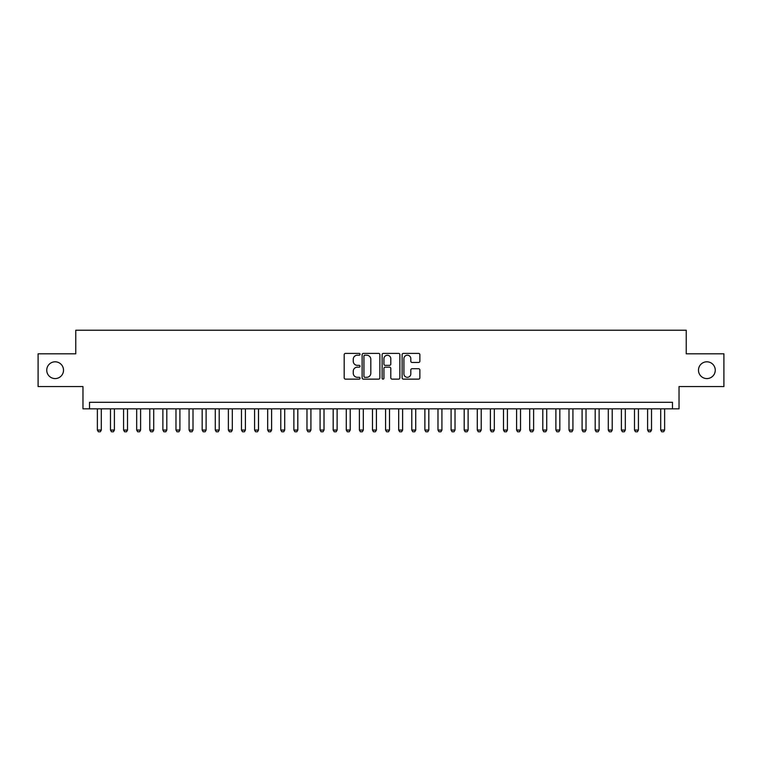<?xml version="1.0" encoding="UTF-8"?>
<svg xmlns="http://www.w3.org/2000/svg" width="762" height="762" viewBox="0 0 762 762"><rect width="100%" height="100%" fill="white"/><g stroke="black" fill="none" stroke-linecap="round" stroke-linejoin="round"><path stroke-width="1.14" d="M360.035 354.301A0.905 0.905 0 0 0 359.14 353.406L345.481 353.406A1.286 1.286 0 0 0 344.195 354.692L344.195 377.838A1.286 1.286 0 0 0 345.481 379.124L359.14 379.124A0.905 0.905 0 0 0 360.035 378.219A0.905 0.905 0 0 0 359.14 377.323L357.368 377.323A4.115 4.115 0 0 1 353.254 373.209L353.254 371.275A4.115 4.115 0 0 1 357.368 367.16L359.14 367.16A0.905 0.905 0 0 0 360.035 366.265A0.905 0.905 0 0 0 359.14 365.36L357.368 365.36A4.115 4.115 0 0 1 353.254 361.245L353.254 359.321A4.115 4.115 0 0 1 357.368 355.206L359.14 355.206A0.905 0.905 0 0 0 360.035 354.301M698.487 370.189A8.382 8.382 0 0 0 706.869 378.581A8.382 8.382 0 0 0 715.251 370.189A8.382 8.382 0 0 0 706.869 361.807A8.382 8.382 0 0 0 698.487 370.189M46.749 370.189A8.382 8.382 0 0 0 55.131 378.581A8.382 8.382 0 0 0 63.513 370.189A8.382 8.382 0 0 0 55.131 361.807A8.382 8.382 0 0 0 46.749 370.189M418.576 362.464A1.286 1.286 0 0 0 419.862 361.178L419.862 354.692A1.286 1.286 0 0 0 418.576 353.406L403.403 353.406A1.286 1.286 0 0 0 402.117 354.692L402.117 377.838A1.286 1.286 0 0 0 403.403 379.124L418.576 379.124A1.286 1.286 0 0 0 419.862 377.838L419.862 369.989A1.286 1.286 0 0 0 418.576 368.703L412.09 368.703A1.286 1.286 0 0 0 410.804 369.989L410.804 373.885A3.439 3.439 0 0 1 407.365 377.323A3.439 3.439 0 0 1 403.917 373.885L403.917 358.645A3.439 3.439 0 0 1 407.365 355.206A3.439 3.439 0 0 1 410.804 358.645L410.804 361.178A1.286 1.286 0 0 0 412.09 362.464L418.576 362.464M672.484 408.842L679.028 408.842L679.028 386.572L723.9 386.572L723.9 353.816L686.238 353.816L686.238 330.232L75.762 330.232L75.762 353.816L38.1 353.816L38.1 386.572L82.972 386.572L82.972 408.842L672.484 408.842L672.484 402.288L89.516 402.288L89.516 408.842M379.876 354.692A1.286 1.286 0 0 0 378.59 353.406L363.417 353.406A1.286 1.286 0 0 0 362.131 354.692L362.131 377.838A1.286 1.286 0 0 0 363.417 379.124L378.59 379.124A1.286 1.286 0 0 0 379.876 377.838L379.876 354.692M383.41 353.406L398.583 353.406A1.286 1.286 0 0 1 399.869 354.692L399.869 377.838A1.286 1.286 0 0 1 398.583 379.124L392.087 379.124A1.286 1.286 0 0 1 390.801 377.838L390.801 368.446A1.286 1.286 0 0 0 389.515 367.16L385.21 367.16A1.286 1.286 0 0 0 383.924 368.446L383.924 378.219A0.905 0.905 0 0 1 383.029 379.124A0.905 0.905 0 0 1 382.124 378.219L382.124 354.692A1.286 1.286 0 0 1 383.41 353.406M364.827 355.206A0.905 0.905 0 0 0 363.931 356.102L363.931 376.418A0.905 0.905 0 0 0 364.827 377.323L366.693 377.323A4.115 4.115 0 0 0 370.808 373.209L370.808 359.321A4.115 4.115 0 0 0 366.693 355.206L364.827 355.206M390.801 358.712A3.439 3.439 0 0 0 387.363 355.263A3.439 3.439 0 0 0 383.924 358.712L383.924 364.074A1.286 1.286 0 0 0 385.21 365.36L389.515 365.36A1.286 1.286 0 0 0 390.801 364.074L390.801 358.712M97.374 408.842L97.374 430.063L101.308 430.063L101.308 408.842M101.308 430.063L100.327 431.768L98.365 431.768L97.374 430.063M110.48 408.842L110.48 430.063L114.405 430.063L114.405 408.842M114.405 430.063L113.424 431.768L111.462 431.768L110.48 430.063M123.577 408.842L123.577 430.063L127.511 430.063L127.511 408.842M127.511 430.063L126.53 431.768L124.558 431.768L123.577 430.063M136.684 408.842L136.684 430.063L140.608 430.063L140.608 408.842M140.608 430.063L139.627 431.768L137.665 431.768L136.684 430.063M149.781 408.842L149.781 430.063L153.714 430.063L153.714 408.842M153.714 430.063L152.724 431.768L150.762 431.768L149.781 430.063M162.877 408.842L162.877 430.063L166.811 430.063L166.811 408.842M166.811 430.063L165.83 431.768L163.859 431.768L162.877 430.063M175.984 408.842L175.984 430.063L179.908 430.063L179.908 408.842M179.908 430.063L178.927 431.768L176.965 431.768L175.984 430.063M189.081 408.842L189.081 430.063L193.015 430.063L193.015 408.842M193.015 430.063L192.024 431.768L190.062 431.768L189.081 430.063M202.178 408.842L202.178 430.063L206.111 430.063L206.111 408.842M206.111 430.063L205.13 431.768L203.168 431.768L202.178 430.063M215.284 408.842L215.284 430.063L219.208 430.063L219.208 408.842M219.208 430.063L218.227 431.768L216.265 431.768L215.284 430.063M228.381 408.842L228.381 430.063L232.315 430.063L232.315 408.842M232.315 430.063L231.334 431.768L229.362 431.768L228.381 430.063M241.478 408.842L241.478 430.063L245.412 430.063L245.412 408.842M245.412 430.063L244.431 431.768L242.468 431.768L241.478 430.063M254.584 408.842L254.584 430.063L258.508 430.063L258.508 408.842M258.508 430.063L257.527 431.768L255.565 431.768L254.584 430.063M267.681 408.842L267.681 430.063L271.615 430.063L271.615 408.842M271.615 430.063L270.634 431.768L268.662 431.768L267.681 430.063M280.787 408.842L280.787 430.063L284.712 430.063L284.712 408.842M284.712 430.063L283.731 431.768L281.769 431.768L280.787 430.063M293.884 408.842L293.884 430.063L297.809 430.063L297.809 408.842M297.809 430.063L296.828 431.768L294.865 431.768L293.884 430.063M306.981 408.842L306.981 430.063L310.915 430.063L310.915 408.842M310.915 430.063L309.934 431.768L307.962 431.768L306.981 430.063M320.088 408.842L320.088 430.063L324.012 430.063L324.012 408.842M324.012 430.063L323.031 431.768L321.069 431.768L320.088 430.063M333.185 408.842L333.185 430.063L337.118 430.063L337.118 408.842M337.118 430.063L336.128 431.768L334.166 431.768L333.185 430.063M346.281 408.842L346.281 430.063L350.215 430.063L350.215 408.842M350.215 430.063L349.234 431.768L347.262 431.768L346.281 430.063M359.388 408.842L359.388 430.063L363.312 430.063L363.312 408.842M363.312 430.063L362.331 431.768L360.369 431.768L359.388 430.063M372.485 408.842L372.485 430.063L376.418 430.063L376.418 408.842M376.418 430.063L375.428 431.768L373.466 431.768L372.485 430.063M385.582 408.842L385.582 430.063L389.515 430.063L389.515 408.842M389.515 430.063L388.534 431.768L386.572 431.768L385.582 430.063M398.688 408.842L398.688 430.063L402.612 430.063L402.612 408.842M402.612 430.063L401.631 431.768L399.669 431.768L398.688 430.063M411.785 408.842L411.785 430.063L415.719 430.063L415.719 408.842M415.719 430.063L414.738 431.768L412.766 431.768L411.785 430.063M424.882 408.842L424.882 430.063L428.815 430.063L428.815 408.842M428.815 430.063L427.834 431.768L425.872 431.768L424.882 430.063M437.988 408.842L437.988 430.063L441.912 430.063L441.912 408.842M441.912 430.063L440.931 431.768L438.969 431.768L437.988 430.063M451.085 408.842L451.085 430.063L455.019 430.063L455.019 408.842M455.019 430.063L454.038 431.768L452.066 431.768L451.085 430.063M464.191 408.842L464.191 430.063L468.116 430.063L468.116 408.842M468.116 430.063L467.135 431.768L465.172 431.768L464.191 430.063M477.288 408.842L477.288 430.063L481.213 430.063L481.213 408.842M481.213 430.063L480.231 431.768L478.269 431.768L477.288 430.063M490.385 408.842L490.385 430.063L494.319 430.063L494.319 408.842M494.319 430.063L493.338 431.768L491.366 431.768L490.385 430.063M503.492 408.842L503.492 430.063L507.416 430.063L507.416 408.842M507.416 430.063L506.435 431.768L504.473 431.768L503.492 430.063M516.588 408.842L516.588 430.063L520.522 430.063L520.522 408.842M520.522 430.063L519.532 431.768L517.569 431.768L516.588 430.063M529.685 408.842L529.685 430.063L533.619 430.063L533.619 408.842M533.619 430.063L532.638 431.768L530.666 431.768L529.685 430.063M542.792 408.842L542.792 430.063L546.716 430.063L546.716 408.842M546.716 430.063L545.735 431.768L543.773 431.768L542.792 430.063M555.889 408.842L555.889 430.063L559.822 430.063L559.822 408.842M559.822 430.063L558.832 431.768L556.87 431.768L555.889 430.063M568.985 408.842L568.985 430.063L572.919 430.063L572.919 408.842M572.919 430.063L571.938 431.768L569.976 431.768L568.985 430.063M582.092 408.842L582.092 430.063L586.016 430.063L586.016 408.842M586.016 430.063L585.035 431.768L583.073 431.768L582.092 430.063M595.189 408.842L595.189 430.063L599.123 430.063L599.123 408.842M599.123 430.063L598.141 431.768L596.17 431.768L595.189 430.063M608.286 408.842L608.286 430.063L612.219 430.063L612.219 408.842M612.219 430.063L611.238 431.768L609.276 431.768L608.286 430.063M621.392 408.842L621.392 430.063L625.316 430.063L625.316 408.842M625.316 430.063L624.335 431.768L622.373 431.768L621.392 430.063M634.489 408.842L634.489 430.063L638.423 430.063L638.423 408.842M638.423 430.063L637.442 431.768L635.47 431.768L634.489 430.063M647.595 408.842L647.595 430.063L651.52 430.063L651.52 408.842M651.52 430.063L650.538 431.768L648.576 431.768L647.595 430.063M660.692 408.842L660.692 430.063L664.626 430.063L664.626 408.842M664.626 430.063L663.635 431.768L661.673 431.768L660.692 430.063"/></g></svg>
